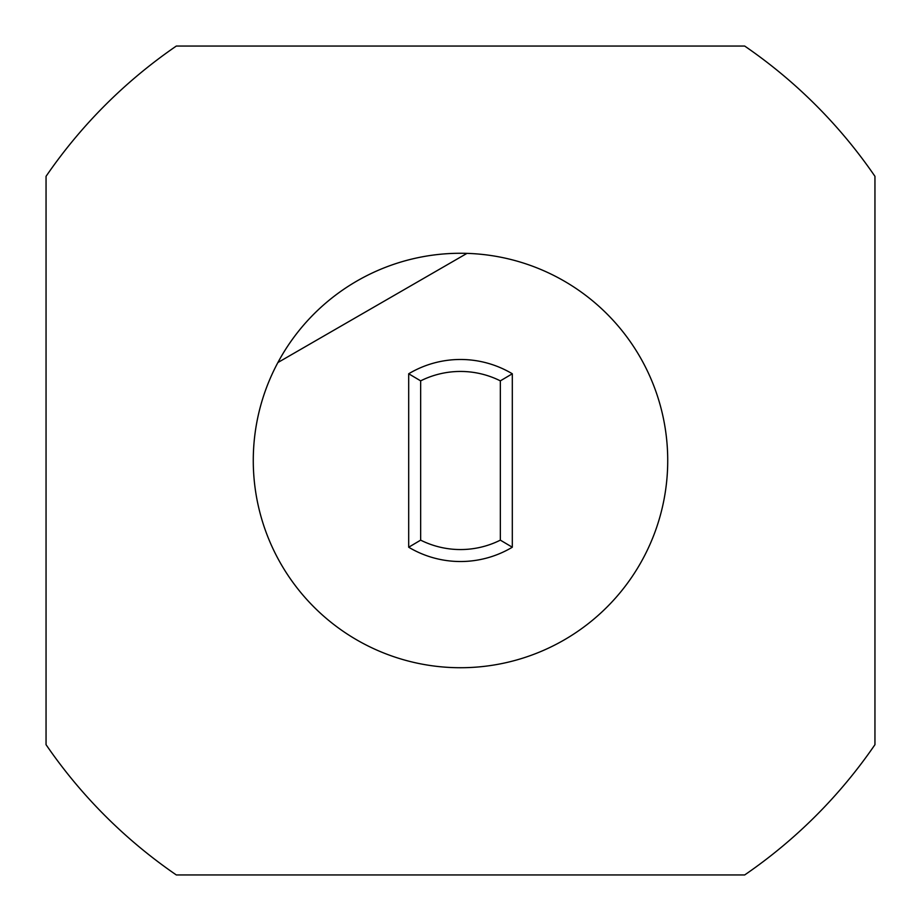 <?xml version="1.0" encoding="UTF-8"?>
<svg xmlns="http://www.w3.org/2000/svg" width="921" height="921" viewBox="0 0 921 921"><rect width="100%" height="100%" fill="white"/><g stroke="black" fill="none" stroke-linecap="round" stroke-linejoin="round"><path stroke-width="1.38" d="M420.655 380.857L408.694 373.776A101.022 101.022 0 0 1 512.306 373.776L512.306 547.224A101.022 101.022 0 0 1 408.694 547.224L420.655 540.143L420.655 380.857A89.061 89.061 0 0 1 500.345 380.857L500.345 540.143L512.306 547.224A101.022 101.022 0 0 1 408.694 547.224L408.694 373.776A101.022 101.022 0 0 1 512.306 373.776L500.345 380.857M500.345 540.143A89.061 89.061 0 0 1 420.655 540.143M253.275 460.5A207.225 207.225 0 0 1 466.97 253.379L277.889 362.54A207.225 207.225 0 0 0 391.655 655.959A207.225 207.225 0 0 0 664.191 498.606A207.225 207.225 0 0 0 277.889 362.54M46.05 744.675L46.05 176.325A502.521 502.521 0 0 1 176.325 46.05L744.675 46.05A502.521 502.521 0 0 1 874.95 176.325L874.95 744.675A502.521 502.521 0 0 1 744.675 874.95L176.325 874.95A502.521 502.521 0 0 1 46.05 744.675"/></g></svg>
